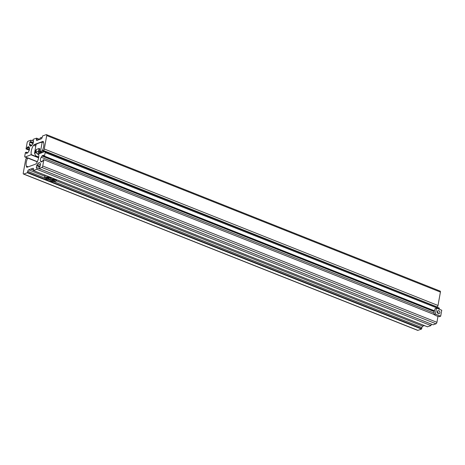 <?xml version="1.0" encoding="UTF-8"?>
<svg xmlns="http://www.w3.org/2000/svg" width="465" height="465" viewBox="0 0 465 465"><rect width="100%" height="100%" fill="white"/><g stroke="black" fill="none" stroke-linecap="round" stroke-linejoin="round"><path stroke-width="0.7" d="M28.592 146.719L28.929 146.853A0.971 0.465 -68.3 0 0 28.789 146.713A0.971 0.465 -68.3 0 0 28.592 146.719L27.354 147.167L26.935 148.602L26.034 148.928L27.15 142.662A1.29 0.622 -68.3 0 1 28.08 141.209L30.952 140.168L30.684 141.662L29.807 142.255L29.44 144.313A0.971 0.465 111.7 0 0 29.487 144.888L29.911 145.673A2.906 1.395 -68.3 0 0 30.318 146.062A2.906 1.395 -68.3 0 0 30.911 146.045A2.906 1.395 -68.3 0 0 32.19 144.847L32.974 143.627A0.971 0.465 -68.3 0 0 33.242 142.935L33.596 140.692M33.48 140.645L32.835 140.878L33.102 139.39L36.578 138.152L36.444 139.459A1.29 0.622 111.7 0 0 36.683 140.401A1.29 0.622 111.7 0 0 36.95 140.395L41.251 138.832A1.29 0.622 -68.3 0 0 42.181 137.378L42.606 135.943L46.192 134.641A1.29 0.622 -68.3 0 1 46.459 134.635A1.29 0.622 -68.3 0 1 46.698 135.571L44.303 149.003A1.29 0.622 -68.3 0 1 43.373 150.457L42.257 150.648A7.748 3.72 -68.3 0 0 43.623 142.616L43.367 141.726A1.29 0.622 -68.3 0 0 43.135 141.424A1.29 0.622 -68.3 0 0 42.873 141.43L34.381 144.51A1.936 0.93 -68.3 0 0 33.55 145.278L35.782 146.161M43.373 150.457L437.088 306.941A1.29 0.622 -68.3 0 0 438.013 305.488L440.407 292.061A1.29 0.622 -68.3 0 0 440.169 291.119L46.459 134.635M437.088 306.941L436.798 307.045M27.795 152.782L26.296 152.189L25.401 152.514L24.761 156.095A1.29 0.622 111.7 0 0 25 157.031A1.29 0.622 111.7 0 0 25.267 157.025L31.306 154.618A7.748 3.72 111.7 0 1 33.55 145.278M26.296 152.189L26.104 153.258L26.47 153.409M28.923 146.841L29.347 147.626A2.906 1.395 -68.3 0 1 28.673 151.427L27.888 152.648A0.971 0.465 111.7 0 1 27.464 153.049L26.104 153.258M26.935 148.602L29.435 149.596M26.034 148.928L29.254 150.212M30.952 140.168L33.55 141.203M30.684 141.662L33.288 142.691M32.835 140.878L33.556 141.168M36.253 150.125L35.817 150.172A32.288 11.114 10.1 0 1 36.282 149.945M35.817 150.172L35.34 152.857L36.473 153.043L37.973 154.38L38.705 154.514M38.979 148.951A32.288 11.114 10.1 0 1 39.792 148.73L39.31 151.416A32.288 11.114 -169.9 0 1 40.583 151.125L42.176 142.168A32.288 11.114 -169.9 0 0 38.758 143.121A32.288 11.114 -169.9 0 0 36.101 144.371L34.503 153.328L35.753 155.851L38.723 157.031M43.53 142.29L42.176 142.168M35.34 152.857A32.288 11.114 -169.9 0 0 34.503 153.328M43.617 151.392L40.583 151.125M42.606 152.381L39.159 151.526M38.456 151.695L37.973 154.38M41.647 152.729A1.616 0.558 -169.9 0 0 39.345 152.491A1.616 0.558 -169.9 0 0 39.072 152.729A1.616 0.558 -169.9 0 0 39.862 153.38M39.205 151.282L38.583 151.166L39.06 148.48L36.369 149.457L35.892 152.142L36.532 152.718M38.583 151.166L35.892 152.142M41.571 152.758A1.476 0.512 -169.9 0 0 39.455 152.537A1.476 0.512 -169.9 0 0 39.269 152.956A1.476 0.512 -169.9 0 0 39.938 153.351M434.391 310.771L44.501 156.153L45.14 152.572A1.29 0.616 111.6 0 0 44.902 151.631A1.29 0.616 111.6 0 0 44.634 151.642L38.607 154.055A7.748 3.708 111.6 0 1 36.369 163.395A1.936 0.93 -68.4 0 1 35.538 164.168L27.069 167.255A1.29 0.616 -68.4 0 1 26.801 167.261A1.29 0.616 -68.4 0 1 26.575 166.958L26.319 166.069A7.748 3.708 -68.4 0 1 27.685 158.036L26.569 158.228A1.29 0.616 -68.4 0 0 25.645 159.681L23.25 173.114A1.29 0.616 -68.4 0 0 23.488 174.05A1.29 0.616 -68.4 0 0 23.756 174.044L27.33 172.742L27.755 171.3A1.29 0.616 -68.4 0 1 28.679 169.847L30.847 168.946L33.335 170.004M30.754 169.091L33.317 170.109M23.488 174.05L417.663 330.365A1.29 0.616 -68.4 0 0 417.93 330.359L421.505 329.057L421.929 327.616A1.29 0.616 -68.4 0 1 422.859 326.163L424.4 325.599M44.902 151.631L439.076 307.946A1.29 0.616 111.6 0 1 439.315 308.888L439.251 309.242M437.263 311.91L437.902 312.16M438.082 312.683L437.391 312.643M44.501 156.153L43.605 156.478L434.24 311.387M43.605 156.478L43.739 155.171L42.443 155.624L43.669 156.112M41.815 167.458L435.996 323.774L433.13 324.814L38.955 168.499L41.815 167.458A1.29 0.616 -68.4 0 0 42.745 166.005L43.861 159.733L42.966 160.059L42.542 161.5L41.315 161.948A0.971 0.465 -68.4 0 1 41.118 161.954A0.971 0.465 -68.4 0 1 40.978 161.826L40.56 161.041A2.906 1.389 -68.4 0 1 41.234 157.246L42.013 156.019A0.971 0.465 111.6 0 1 42.443 155.624M43.861 159.733L434.048 314.468M435.996 323.774A1.29 0.616 -68.4 0 0 436.92 322.321L437.984 316.363M38.955 168.499L39.223 167.011L40.1 166.412L40.467 164.354A0.971 0.465 111.6 0 0 40.42 163.779L39.996 162.994A2.906 1.389 -68.4 0 0 39.595 162.611A2.906 1.389 -68.4 0 0 37.723 163.825L40.374 164.877M37.078 167.789L431.253 324.105L430.985 325.599L36.811 169.283L37.078 167.789L36.305 167.795L36.671 165.738A0.971 0.465 -68.4 0 1 36.944 165.046L37.723 163.825M430.985 325.599L427.475 326.79M36.811 169.283L33.346 170.527L33.474 169.214A1.29 0.616 111.6 0 0 33.236 168.278A1.29 0.616 111.6 0 0 32.974 168.284L33.428 168.464M30.899 169.039L32.974 168.284M48.662 178.031L49.331 178.63L48.465 178.944L46.924 178.665L46.25 178.066L47.122 177.752L48.662 178.031M44.878 178.142A3.226 1.11 10.1 0 1 44.646 177.601L45.041 175.392A3.226 1.11 10.1 0 1 45.134 175.2M48.593 178.019L48.441 178.856L49.255 178.56M47.128 177.752L46.977 178.589L48.465 178.944M46.349 178.031L46.924 178.665M53.928 180.124L54.603 180.716L53.737 181.036L52.196 180.757L51.522 180.158L52.388 179.839L53.928 180.124M53.864 180.112L53.713 180.949L54.527 180.653M52.394 179.845L52.249 180.682L53.737 181.036M51.621 180.124L52.196 180.757M437.327 311.498A1.587 1.285 -110 0 1 438.053 313.497M438.844 310.701A1.587 1.285 -110 0 1 439.896 312.213A1.587 1.285 -110 0 1 439.129 313.666A1.587 1.285 -110 0 1 438.321 313.637A1.587 1.285 -110 0 1 437.269 312.131A1.587 1.285 -110 0 1 438.042 310.678A1.587 1.285 -110 0 1 438.844 310.701M440.686 316.2L439.326 316.7L436.263 315.811L434.054 314.607L434.159 311.777L435.118 308.638L436.478 308.144L441.75 310.231L440.686 316.2L435.414 314.113L436.478 308.144M434.054 314.607L435.414 314.113M29.911 145.673L30.876 146.056M42.873 141.43L43.326 141.61M34.381 144.51L35.962 145.138M46.698 135.571L440.407 292.061M44.303 149.003L438.013 305.488M42.292 150.852L44.448 151.706L42.257 150.852M31.306 154.618L38.647 157.536M31.19 154.874L38.601 157.821M25.267 157.025L27.464 157.902M27.354 147.167L29.487 148.015M27.121 147.533L29.551 148.492M30.039 141.895L33.189 143.144M29.807 142.255L33.027 143.54M29.44 144.313L31.876 145.283M29.487 144.888L31.492 145.685M36.625 138.198L39.67 139.407M36.636 138.384L39.426 139.494M36.444 139.459L37.915 140.046M39.792 148.73L39.31 151.416M40.74 137.704A3.034 1.046 10.1 0 1 42.152 137.535L40.641 137.704L40.002 138.303A3.226 1.11 -169.9 0 1 40.548 137.82A3.226 1.11 -169.9 0 1 42.123 137.64M23.756 174.044L417.93 330.359M27.708 157.856L37.334 161.675M27.685 158.036L37.258 161.832M26.319 166.069L28.237 166.83M26.575 166.958L27.197 167.208M45.14 152.572L439.315 308.888M42.013 156.019L434.205 311.55M41.234 157.246L434.025 313.009M40.56 161.041L42.112 161.657M40.978 161.826L41.304 161.954M42.745 166.005L436.92 322.321M36.944 165.046L40.118 166.307M36.671 165.738L39.56 166.883M36.305 167.795L36.671 167.941M33.41 170.521L427.585 326.837M28.679 169.847L44.884 176.27M56.277 180.792L422.859 326.163M27.755 171.3L44.733 178.037M48.412 179.496L50.005 180.124M53.678 181.583L421.929 327.616M27.563 172.376L421.738 328.691M27.33 172.742L421.505 329.057M50.272 179.333A3.034 1.046 -169.9 0 0 49.476 177.735A3.034 1.046 -169.9 0 0 45.314 177.368A3.034 1.046 -169.9 0 0 46.111 178.961A3.034 1.046 -169.9 0 0 50.272 179.333M51.202 177.607L51.005 178.734L50.365 179.333C47.54 179.74 45.628 179.165 44.646 177.601A3.226 1.11 10.1 0 1 45.192 177.124A3.226 1.11 10.1 0 1 48.854 177.264A3.226 1.11 10.1 0 1 51.005 178.734A3.226 1.11 10.1 0 1 50.598 179.159M55.538 181.42A3.034 1.046 -169.9 0 0 54.742 179.827A3.034 1.046 -169.9 0 0 50.586 179.455A3.034 1.046 -169.9 0 0 51.383 181.054A3.034 1.046 -169.9 0 0 55.538 181.42M50.749 179.13A3.226 1.11 10.1 0 1 54.341 179.42A3.226 1.11 10.1 0 1 56.271 180.827A3.226 1.11 10.1 0 1 55.87 181.245M50.15 180.228A3.226 1.11 10.1 0 1 49.918 179.693A3.226 1.11 10.1 0 1 50.092 179.414M25 157.031L27.319 157.955M36.578 138.152L39.705 139.395M39.816 139.355L40.002 138.303M27.685 157.833L37.34 161.657M33.346 170.527L427.521 326.837M49.958 179.444L49.918 179.693C50.9 181.257 52.807 181.832 55.637 181.426L56.271 180.827L56.474 179.693"/></g></svg>
